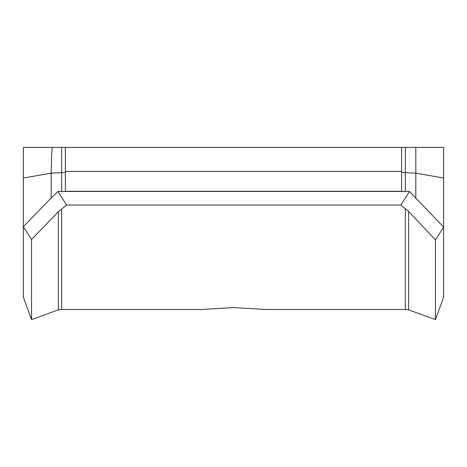 <?xml version="1.0" encoding="UTF-8"?>
<svg xmlns="http://www.w3.org/2000/svg" width="467" height="467" viewBox="0 0 467 467"><rect width="100%" height="100%" fill="white"/><g stroke="black" fill="none" stroke-linecap="round" stroke-linejoin="round"><path stroke-width="0.7" d="M58.404 211.65L31.563 239.489L23.35 226.764L51.183 197.932L57.984 191.499L66.618 205.054L58.404 211.65L58.404 309.854L61.656 309.493L200.792 309.493L233.482 307.601L266.283 309.493M409.518 191.523L443.65 227.143L435.437 239.875L408.596 211.428L400.896 205.054L409.518 191.523A24.015 13.572 0 0 0 407.603 191.476L61.656 191.476L61.656 147.379L52.24 147.379C51.89 148.243 51.533 156.842 51.183 173.175L65.38 172.486L65.38 191.33L401.62 191.33L401.62 183.951M65.38 183.951L65.38 191.33M401.62 191.33L401.62 147.379L61.656 147.379M57.984 191.499A24.015 13.572 180 0 1 59.397 191.476L61.656 191.476M400.896 205.054L66.618 205.054M401.62 171.395L65.38 171.395M31.563 239.489L31.563 319.621L23.35 297.053L23.35 147.379L52.24 147.379M435.437 239.875L435.437 319.621L443.65 297.053L443.65 178.015L415.817 173.175L415.817 147.379L401.62 147.379M415.817 147.379L443.65 147.379L443.65 178.015M65.38 147.379L65.38 172.486M415.817 197.687L415.817 173.175L401.62 172.486M23.35 178.015L51.183 173.175L51.183 197.932M405.344 208.597L405.344 309.183M61.656 208.936L61.656 309.183M405.344 147.379L405.344 191.476M408.596 211.428L408.596 309.854L405.344 309.493L266.213 309.493M435.437 319.621L408.596 309.854M58.404 309.854L31.563 319.621"/></g></svg>

